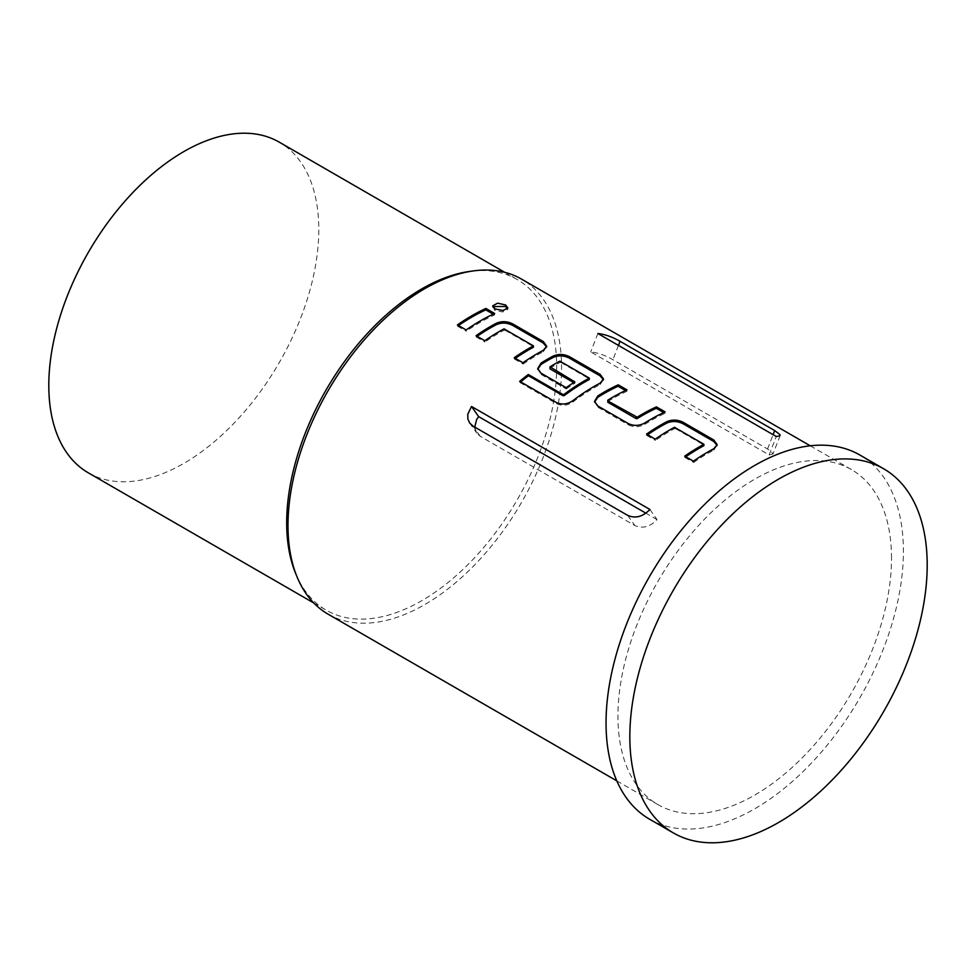 <?xml version="1.0" encoding="UTF-8"?>
<svg xmlns="http://www.w3.org/2000/svg" width="976" height="976" viewBox="0 0 976 976"><rect width="100%" height="100%" fill="white"/><g stroke="black" fill="none" stroke-linecap="round" stroke-linejoin="round"><path stroke-width="0.73" stroke-dasharray="4.88 3.66" d="M492.795 306.574L494.82 310.368L502.75 311.978L507.654 309.49L507.593 308.721M88.34 472.835A190.918 110.227 120 0 0 235.46 421.693A190.918 110.227 120 0 0 318.798 229.555A190.918 110.227 120 0 0 279.258 142.154M295.569 573.278A190.918 110.227 120 0 0 326.228 610.183A190.918 110.227 120 0 0 473.348 559.028A190.918 110.227 120 0 0 556.686 366.891A190.918 110.227 120 0 0 517.146 279.49A190.918 110.227 120 0 0 469.859 271.401M328.058 614.148A193.443 111.691 120 0 0 477.13 562.322A193.443 111.691 120 0 0 561.566 367.647A193.443 111.691 120 0 0 521.501 279.099M649.601 819.218A210.267 121.402 120 0 0 811.629 762.878A210.267 121.402 120 0 0 903.41 551.281A210.267 121.402 120 0 0 859.868 455.023M891.515 558.15A193.443 111.691 120 0 0 851.45 469.59A193.443 111.691 120 0 0 702.391 521.416A193.443 111.691 120 0 0 617.942 716.091A193.443 111.691 120 0 0 658.007 804.651A193.443 111.691 120 0 0 807.079 752.825A193.443 111.691 120 0 0 891.515 558.15M780.129 435.577L772.992 453.974L770.906 451.168L767.539 448.984L612.916 359.705C605.144 355.276 597.739 352.678 590.724 351.921L769.137 454.926L776.274 436.516M597.861 333.511L590.724 351.921M772.992 453.962L769.137 454.926M649.918 509.472L657.068 519.635C650.04 526.894 642.647 528.87 634.876 525.576L480.241 436.309L476.764 433.137L474.763 427.098M657.068 519.635L645.88 513.169M494.673 313.491L494.551 314.931A191.76 110.715 120 0 0 466.284 331.254L466.162 329.961M494.551 314.931L493.222 314.162M458.513 325.545A191.76 110.715 120 0 0 457.549 326.204L457.427 324.91M457.549 326.204L466.284 331.254M504.019 328.875L503.982 330.266A191.76 110.715 120 0 0 484.938 342.027L484.816 340.734M503.982 330.266L505.141 330.303L505.19 328.9M505.141 330.303L533.408 346.614L533.457 345.223M533.408 346.614L533.408 347.261M515.328 358.351A191.76 110.715 120 0 0 514.376 359.009L514.242 357.716M514.376 359.009L523.112 364.06L522.99 362.767M523.112 364.06A191.76 110.715 120 0 1 543.303 351.702L543.364 350.299M543.303 351.702L546.572 346.919M477.154 336.305A191.76 110.715 120 0 0 476.203 336.976L476.068 335.683M476.203 336.976L484.938 342.027M520.696 381.897A191.76 110.715 120 0 0 519.964 382.519L519.696 381.323M519.964 382.519L556.674 403.722L556.418 402.527M556.674 403.722C562.139 406.15 567.507 405.601 572.778 402.1L572.595 400.843M572.778 402.1A191.76 110.715 120 0 1 600.13 384.507L600.191 383.104M600.13 384.507L603.4 379.725M537.788 369.16L541.18 374.491L541.058 373.198M541.18 374.491L566.239 388.96L566.117 387.667M566.239 388.96A191.76 110.715 120 0 1 574.888 383.251L574.84 381.897M574.888 383.251L573.742 382.592M550.037 368.891L549.988 366.854M550.025 368.196A191.76 110.715 120 0 1 559.846 362.523L559.895 361.132M559.846 362.523L561.005 362.56L561.054 361.157M561.005 362.56L589.272 378.871L589.321 377.48M589.272 378.871L589.284 379.518M594.616 401.966L598.007 407.297L597.885 406.004M598.007 407.297L628.605 424.963L628.483 423.669M628.605 424.963C634.083 427.451 639.487 427.232 644.831 424.328L644.77 422.986M644.831 424.328A191.76 110.715 120 0 1 665.022 413.348L665.144 411.909M665.022 413.348L663.692 412.58M607.816 402.258L607.767 400.209M607.804 401.563A191.76 110.715 120 0 1 626.848 391.315L626.97 389.875M626.848 391.315L625.518 390.546M674.501 427.293L674.453 428.696A191.76 110.715 120 0 0 655.421 440.444L655.286 439.151M674.453 428.696L675.612 428.72L675.66 427.329M675.612 428.72L703.879 445.044L703.928 443.641M703.879 445.044L703.891 445.69M685.811 456.768A191.76 110.715 120 0 0 684.847 457.439L684.725 456.146M684.847 457.439L693.594 462.49L693.46 461.197M693.594 462.49A191.76 110.715 120 0 1 713.785 450.119L713.834 448.716M713.785 450.119L717.055 445.349M647.637 434.735A191.76 110.715 120 0 0 646.673 435.394L646.551 434.1M646.673 435.394L655.421 440.444M494.991 308.916L494.82 310.368M767.539 448.984L773.09 434.674M618.467 345.406L612.916 359.705M480.241 436.309L473.104 426.146M627.727 515.413L634.876 525.576M507.654 309.49L507.898 308.001M504.665 272.292L517.146 279.49M810.251 445.8L851.45 469.59M616.808 780.861L658.007 804.651M313.747 602.973L326.228 610.183M469.627 422.986L476.764 433.137M492.551 307.269L492.734 305.83M546.597 347.676L546.706 346.236M603.424 380.494L603.522 379.042M537.8 369.867L537.703 368.586M594.518 401.392L594.628 402.673M717.079 446.105L717.177 444.653"/><path stroke-width="1.46" d="M507.593 308.721L505.397 306.464L492.795 306.574M494.991 308.916L502.945 310.514L507.898 308.001L505.653 304.976L497.65 303.17L492.734 305.83L494.991 308.916M504.665 272.292L279.258 142.154A190.918 110.227 120 0 0 132.138 193.297A190.918 110.227 120 0 0 48.8 385.435A190.918 110.227 120 0 0 88.34 472.835L313.747 602.973M810.251 445.8L521.501 279.099A193.443 111.691 120 0 0 473.592 270.889L469.859 271.401A190.918 110.227 120 0 0 286.688 522.782A190.918 110.227 120 0 0 295.569 573.278L296.997 576.755A193.443 111.691 120 0 0 328.058 614.148L616.808 780.861M473.592 270.889A193.443 111.691 120 0 0 287.993 525.6A193.443 111.691 120 0 0 296.997 576.755M883.646 468.761L859.868 455.023A210.267 121.402 120 0 0 697.828 511.351A210.267 121.402 120 0 0 606.047 722.96A210.267 121.402 120 0 0 649.601 819.218L673.391 832.943A210.267 121.402 120 0 0 835.419 776.615A210.267 121.402 120 0 0 927.2 565.019A210.267 121.402 120 0 0 883.646 468.761A210.267 121.402 120 0 0 721.618 525.088A210.267 121.402 120 0 0 629.837 736.697A210.267 121.402 120 0 0 673.391 832.943M674.501 427.293A193.443 111.691 120 0 0 655.286 439.151L646.551 434.1A193.443 111.691 120 0 1 666.925 421.632C672.33 419.387 677.759 419.631 683.212 422.34L713.81 440.005L717.177 444.653L713.834 448.716A193.443 111.691 120 0 0 693.46 461.197L684.725 456.146A193.443 111.691 120 0 1 703.928 444.287L674.501 427.293M597.885 406.004L628.483 423.669C633.936 426.134 639.365 425.914 644.77 422.986A193.443 111.691 120 0 1 665.144 411.909L656.409 406.87A193.443 111.691 120 0 0 637.194 417.203L607.767 400.916L607.767 400.209A193.443 111.691 120 0 1 626.97 389.875L618.235 384.825A193.443 111.691 120 0 0 597.861 395.89L594.518 401.392L597.885 406.004M519.696 381.323L556.418 402.527C561.859 404.942 567.251 404.381 572.595 400.843A193.443 111.691 120 0 1 600.191 383.104L603.522 379.042L600.167 374.394L569.569 356.728C564.104 354.007 558.675 353.776 553.27 356.02A193.443 111.691 120 0 0 541.033 363.084L537.703 368.586L541.058 373.198L566.117 387.667A193.443 111.691 120 0 1 574.84 381.897L549.988 366.854A193.443 111.691 120 0 1 559.895 361.132L589.321 378.127A193.443 111.691 120 0 0 564.043 394.377L562.884 394.475L528.297 374.503A193.443 111.691 120 0 0 519.696 381.323M504.019 328.875A193.443 111.691 120 0 0 484.816 340.734L476.068 335.683A193.443 111.691 120 0 1 496.442 323.202C501.847 320.97 507.288 321.202 512.742 323.922L543.339 341.588L546.706 346.236L543.364 350.299A193.443 111.691 120 0 0 522.99 362.767L514.242 357.716A193.443 111.691 120 0 1 533.457 345.87L504.019 328.875M776.274 436.516L597.861 333.511C604.876 334.292 612.281 336.879 620.053 341.295L774.688 430.575L779.897 434.54L779.995 435.796L776.274 436.516M473.104 426.146L469.627 422.986L467.882 418.985L467.797 414.214L471.506 406.455L649.918 509.472C642.903 516.743 635.51 518.72 627.727 515.413L473.104 426.146M494.673 313.491A193.443 111.691 120 0 0 466.162 329.961L457.427 324.91A193.443 111.691 120 0 1 485.926 308.44L494.673 313.491M474.763 427.098L476.63 419.546L478.655 416.63L471.506 406.455M645.88 513.169L478.655 416.63M493.222 314.162L485.804 309.88L485.926 308.44M485.804 309.88A191.76 110.715 120 0 0 458.513 325.545M515.328 358.351A191.76 110.715 120 0 1 533.408 347.261L533.457 345.87M546.572 346.919L543.217 343.027L543.339 341.588M543.217 343.027L512.62 325.362L512.742 323.922M512.62 325.362C507.142 322.629 501.737 322.373 496.394 324.605L496.442 323.202M496.394 324.605A191.76 110.715 120 0 0 477.154 336.305M603.4 379.725L600.045 375.833L600.167 374.394M600.045 375.833L569.435 358.168L569.569 356.728M569.435 358.168C563.969 355.435 558.553 355.179 553.221 357.423L553.27 356.02M553.221 357.423A191.76 110.715 120 0 0 541.082 364.426L541.033 363.084M541.082 364.426L537.788 369.16M573.742 382.592L550.037 368.891L549.988 367.549M564.043 394.377L564.226 395.634A191.76 110.715 120 0 1 589.284 379.518L589.321 378.127M564.226 395.634L563.067 395.731L562.884 394.475M563.067 395.731L528.48 375.748L528.297 374.503M528.48 375.748A191.76 110.715 120 0 0 520.696 381.897M663.692 412.58L656.287 408.297L656.409 406.87M656.287 408.297A191.76 110.715 120 0 0 637.243 418.558L637.194 417.203M637.243 418.558L636.084 418.582L636.035 417.228M636.084 418.582L607.816 402.258L607.767 400.916M625.518 390.546L618.101 386.264L618.235 384.825M618.101 386.264A191.76 110.715 120 0 0 597.91 397.232L597.861 395.89M597.91 397.232L594.616 401.966M685.811 456.768A191.76 110.715 120 0 1 703.891 445.69L703.928 444.287M717.055 445.349L713.688 441.445L713.81 440.005M713.688 441.445L683.09 423.779L683.212 422.34M683.09 423.779C677.612 421.046 672.208 420.802 666.864 423.035L666.925 421.632M666.864 423.035A191.76 110.715 120 0 0 647.637 434.735M505.653 304.976L505.397 306.464M773.09 434.674L774.688 430.575M620.053 341.295L618.467 345.406"/></g></svg>
